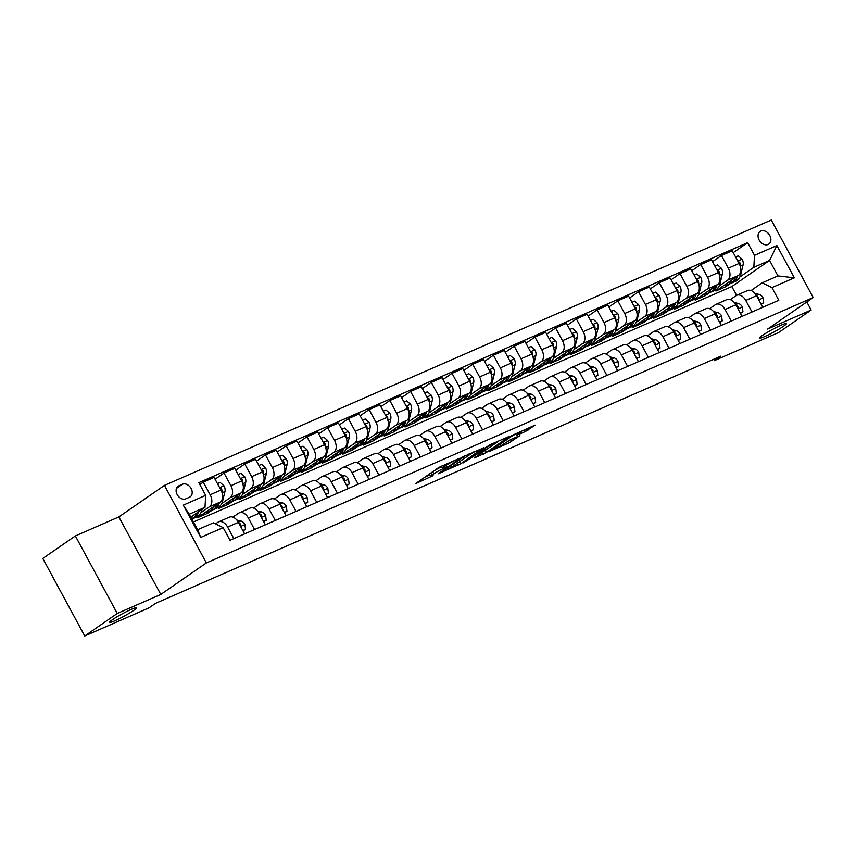 <?xml version="1.0" encoding="UTF-8"?>
<svg xmlns="http://www.w3.org/2000/svg" width="856" height="856" viewBox="0 0 856 856"><rect width="100%" height="100%" fill="white"/><g stroke="black" fill="none" stroke-linecap="round" stroke-linejoin="round"><path stroke-width="1.28" d="M459.33 458.377L438.893 467.419L415.449 483.726L433.083 475.679A7.522 0.717 151.6 0 1 430.557 476.428A7.522 0.717 151.6 0 1 431.959 475.123L433.885 473.796A7.522 0.717 151.6 0 1 443.173 468.692L447.453 466.595L444.97 467.462A7.522 0.717 151.6 0 1 442.445 468.2A7.522 0.717 151.6 0 1 443.847 466.905L445.762 465.578A7.522 0.717 151.6 0 1 455.06 460.475L459.33 458.377M762.311 335.52A15.312 1.466 151.6 0 0 759.454 338.174A15.312 1.466 151.6 0 0 768.848 334.653A15.312 1.466 151.6 0 0 783.54 326.243A15.312 1.466 151.6 0 0 786.397 323.6A15.312 1.466 151.6 0 0 777.002 327.12A15.312 1.466 151.6 0 0 762.311 335.52M112.35 619.765A15.312 1.466 151.6 0 0 109.493 622.408A15.312 1.466 151.6 0 0 118.888 618.888A15.312 1.466 151.6 0 0 133.568 610.488A15.312 1.466 151.6 0 0 136.436 607.835A15.312 1.466 151.6 0 0 127.041 611.355A15.312 1.466 151.6 0 0 112.35 619.765M760.845 231.056A7.661 5.746 55.3 0 0 760.117 231.462A7.661 5.746 55.3 0 0 759.443 240.557A7.661 5.746 55.3 0 0 768.1 244.463A7.661 5.746 55.3 0 0 768.827 244.056A7.661 5.746 55.3 0 0 769.501 234.961A7.661 5.746 55.3 0 0 760.845 231.056M525.306 431.595L535.107 425.122L512.209 435.351L488.776 451.668L508.764 443.034L519.902 435.64L510.893 439.47L504.12 443.74A6.281 0.599 151.6 0 1 498.096 447.185A6.281 0.599 151.6 0 1 494.244 448.63A6.281 0.599 151.6 0 1 495.421 447.549L510.561 437.074A6.281 0.599 151.6 0 1 516.585 433.628A6.281 0.599 151.6 0 1 520.437 432.184A6.281 0.599 151.6 0 1 519.26 433.264L516.307 435.415L525.306 431.595L524.311 429.733M767.639 329.057L811.167 310.022L778.628 332.535L714.375 360.633L720.88 356.128L155.482 603.384L148.976 607.888L84.723 635.987L117.261 613.474L160.789 594.449L206.35 562.938L813.2 297.546L767.639 329.057M484.047 447.667L461.587 457.489L438.154 473.807L461.052 463.578L483.908 447.41M489.803 444.831L509.802 436.196L486.358 452.503L474.449 457.928L484.656 450.663L478.408 453.284L463.214 462.882L489.803 444.831M185.838 498.834L189.486 497.24A7.415 5.564 55.3 0 0 190.193 496.844A7.415 5.564 55.3 0 0 190.845 488.038A7.415 5.564 55.3 0 0 182.456 484.25L178.808 485.844A7.415 5.564 55.3 0 0 178.101 486.24A7.415 5.564 55.3 0 0 177.449 495.057A7.415 5.564 55.3 0 0 185.838 498.834M206.35 562.938L164.427 485.406L771.277 220.013L813.2 297.546M223.127 527.617L200.743 537.408L183.291 505.136L205.675 495.346L205.001 507.33L189.251 514.21L197.64 529.725L213.39 522.834L223.127 527.617L229.975 540.286L778.8 300.285L771.952 287.605L762.204 282.822L777.965 275.932L769.576 260.427L753.826 267.318L739.819 277.002M733.228 252.627L747.641 242.655L198.817 482.666L205.675 495.346M747.641 242.655L754.5 255.334L776.884 245.544L794.336 277.815L771.952 287.605M160.789 594.449L118.866 516.917L75.339 535.942L117.261 613.474M75.339 535.942L42.8 558.454L84.723 635.987M811.167 310.022L806.812 301.965M118.866 516.917L164.427 485.406M713.647 359.285L714.375 360.633M205.001 507.33L190.824 517.131M736.588 295.341L731.827 286.535L193.445 521.978M731.827 286.535L769.576 260.427L776.884 245.544M730.189 283.668L725.835 286.674L725.235 285.551M712.502 261.69L721.447 255.505L732.233 250.787L739.081 263.466A9.576 6.26 66.4 0 1 738.407 275.45L715.894 291.029L725.835 286.674M721.447 255.505L728.306 268.185A9.576 6.26 66.4 0 1 727.632 280.158L719.093 286.075M709.463 292.731L705.109 295.737L704.509 294.625M691.776 270.764L700.722 264.568L711.507 259.85L718.355 272.529A9.576 6.26 66.4 0 1 717.681 284.513L695.168 300.092L705.109 295.737M700.722 264.568L707.58 277.248A9.576 6.26 66.4 0 1 706.906 289.232L698.368 295.138M688.738 301.794L684.383 304.8L683.784 303.687M671.051 279.826L679.996 273.631L690.781 268.912L697.629 281.592A9.576 6.26 66.4 0 1 696.955 293.576L674.442 309.155L684.383 304.8M679.996 273.631L686.854 286.311A9.576 6.26 66.4 0 1 686.18 298.295L677.642 304.201M668.012 310.856L663.657 313.863L663.058 312.75M650.325 288.889L659.27 282.694L670.055 277.975L676.903 290.655A9.576 6.26 66.4 0 1 676.229 302.639L653.717 318.218L663.657 313.863M659.27 282.694L666.129 295.374A9.576 6.26 66.4 0 1 665.454 307.358L656.916 313.264M647.286 319.919L642.931 322.926L642.332 321.813M629.599 297.952L638.544 291.757L649.33 287.049L656.178 299.718A9.576 6.26 66.4 0 1 655.503 311.702L632.991 327.281L642.931 322.926M638.544 291.757L645.403 304.436A9.576 6.26 66.4 0 1 644.728 316.42L636.19 322.327M626.56 328.982L622.205 331.989L621.606 330.876M608.873 307.015L617.818 300.82L628.604 296.112L635.452 308.781A9.576 6.26 66.4 0 1 634.778 320.765L612.265 336.344L622.205 331.989M617.818 300.82L624.677 313.499A9.576 6.26 66.4 0 1 624.003 325.483L615.464 331.39M605.834 338.056L601.479 341.052L600.88 339.939M588.147 316.078L597.092 309.883L607.878 305.175L614.726 317.854A9.576 6.26 66.4 0 1 614.052 329.828L591.539 345.407L601.479 341.052M597.092 309.883L603.951 322.562A9.576 6.26 66.4 0 1 603.277 334.546L594.738 340.453M585.108 347.119L580.753 350.125L580.154 349.002M567.421 325.141L576.366 318.946L587.152 314.238L594 326.917A9.576 6.26 66.4 0 1 593.326 338.901L570.813 354.47L580.753 350.125M576.366 318.946L583.225 331.625A9.576 6.26 66.4 0 1 582.551 343.609L574.012 349.515M564.382 356.182L560.027 359.188L559.428 358.065M546.695 334.204L555.64 328.009L566.426 323.3L573.274 335.98A9.576 6.26 66.4 0 1 572.6 347.964L550.087 363.533L560.027 359.188M555.64 328.009L562.499 340.688A9.576 6.26 66.4 0 1 561.825 352.672L553.286 358.578M543.656 365.245L539.301 368.251L538.702 367.128M525.969 343.267L534.914 337.071L545.7 332.363L552.548 345.043A9.576 6.26 66.4 0 1 551.874 357.027L529.361 372.595L539.301 368.251M534.914 337.071L541.773 349.751A9.576 6.26 66.4 0 1 541.099 361.735L532.56 367.641M522.93 374.307L518.576 377.314L517.976 376.191M505.243 352.33L514.189 346.145L524.974 341.426L531.822 354.106A9.576 6.26 66.4 0 1 531.148 366.09L508.635 381.658L518.576 377.314M514.189 346.145L521.047 358.814A9.576 6.26 66.4 0 1 520.373 370.798L511.835 376.704M502.205 383.37L497.85 386.377L497.25 385.254M484.517 361.393L493.463 355.208L504.248 350.489L511.096 363.169A9.576 6.26 66.4 0 1 510.422 375.153L487.909 390.721L497.85 386.377M493.463 355.208L500.321 367.877A9.576 6.26 66.4 0 1 499.647 379.861L491.109 385.767M481.479 392.433L477.124 395.44L476.525 394.316M463.792 370.455L472.737 364.271L483.522 359.552L490.37 372.232A9.576 6.26 66.4 0 1 489.696 384.216L467.183 399.795L477.124 395.44M472.737 364.271L479.595 376.95A9.576 6.26 66.4 0 1 478.921 388.924L470.383 394.841M460.753 401.496L456.398 404.503L455.799 403.39M443.066 379.518L452.011 373.334L462.796 368.615L469.644 381.295A9.576 6.26 66.4 0 1 468.97 393.279L446.458 408.858L456.398 404.503M452.011 373.334L458.87 386.013A9.576 6.26 66.4 0 1 458.195 397.987L449.657 403.904M440.027 410.559L435.672 413.566L435.073 412.453M422.34 388.592L431.285 382.397L442.07 377.678L448.919 390.357A9.576 6.26 66.4 0 1 448.244 402.341L425.732 417.921L435.672 413.566M431.285 382.397L438.144 395.076A9.576 6.26 66.4 0 1 437.47 407.06L428.931 412.966M419.301 419.622L414.946 422.629L414.347 421.516M401.614 397.655L410.559 391.46L421.345 386.741L428.193 399.42A9.576 6.26 66.4 0 1 427.519 411.404L405.006 426.984L414.946 422.629M410.559 391.46L417.418 404.139A9.576 6.26 66.4 0 1 416.744 416.123L408.205 422.029M398.575 428.685L394.22 431.692L393.621 430.579M380.888 406.718L389.833 400.522L400.619 395.814L407.467 408.483A9.576 6.26 66.4 0 1 406.793 420.467L384.28 436.046L394.22 431.692M389.833 400.522L396.692 413.202A9.576 6.26 66.4 0 1 396.018 425.186L387.479 431.092M377.849 437.748L373.494 440.754L372.895 439.642M360.162 415.781L369.107 409.585L379.893 404.877L386.741 417.546A9.576 6.26 66.4 0 1 386.067 429.53L363.554 445.109L373.494 440.754M369.107 409.585L375.966 422.265A9.576 6.26 66.4 0 1 375.292 434.249L366.753 440.155M357.123 446.821L352.768 449.817L352.169 448.705M339.436 424.844L348.381 418.648L359.167 413.94L366.015 426.62A9.576 6.26 66.4 0 1 365.341 438.593L342.828 454.172L352.768 449.817M348.381 418.648L355.24 431.328A9.576 6.26 66.4 0 1 354.566 443.312L346.027 449.218M336.397 455.884L332.042 458.891L331.443 457.767M318.71 433.906L327.655 427.711L338.441 423.003L345.289 435.683A9.576 6.26 66.4 0 1 344.615 447.667L322.102 463.235L332.042 458.891M327.655 427.711L334.514 440.391A9.576 6.26 66.4 0 1 333.84 452.375L325.301 458.281M315.671 464.947L311.317 467.954L310.717 466.83M297.984 442.969L306.93 436.774L317.715 432.066L324.563 444.745A9.576 6.26 66.4 0 1 323.889 456.73L301.376 472.298L311.317 467.954M306.93 436.774L313.788 449.454A9.576 6.26 66.4 0 1 313.114 461.438L304.575 467.344M294.945 474.01L290.591 477.017L289.991 475.893M277.258 452.032L286.204 445.837L296.989 441.129L303.837 453.808A9.576 6.26 66.4 0 1 303.163 465.792L280.65 481.361L290.591 477.017M286.204 445.837L293.062 458.516A9.576 6.26 66.4 0 1 292.388 470.5L283.85 476.407M274.22 483.073L269.865 486.08L269.266 484.956M256.533 461.095L265.478 454.911L276.263 450.192L283.111 462.871A9.576 6.26 66.4 0 1 282.437 474.855L259.924 490.424L269.865 486.08M265.478 454.911L272.336 467.579A9.576 6.26 66.4 0 1 271.662 479.563L263.124 485.47M253.494 492.136L249.139 495.143L248.54 494.019M235.807 470.158L244.752 463.973L255.537 459.255L262.385 471.934A9.576 6.26 66.4 0 1 261.711 483.918L239.199 499.487L249.139 495.143M244.752 463.973L251.611 476.642A9.576 6.26 66.4 0 1 250.936 488.626L242.398 494.533M232.768 501.199L228.413 504.205L227.814 503.082M215.081 479.221L224.026 473.036L234.811 468.318L241.66 480.997A9.576 6.26 66.4 0 1 240.985 492.981L218.473 508.56L228.413 504.205M224.026 473.036L230.885 485.705A9.576 6.26 66.4 0 1 230.211 497.689L221.672 503.606M212.042 510.262L207.687 513.268L207.088 512.145M199.823 484.507L203.3 482.099L214.086 477.38L220.934 490.06A9.576 6.26 66.4 0 1 220.26 502.044L197.747 517.623L207.687 513.268M203.3 482.099L210.159 494.779A9.576 6.26 66.4 0 1 209.485 506.752L200.946 512.669M215.53 523.883L217.863 522.267A9.576 6.26 66.4 0 1 218.569 521.871A9.576 6.26 66.4 0 1 227.61 527.039L233.849 538.595M232.896 517.142L238.589 513.204A9.576 6.26 66.4 0 1 239.295 512.808A9.576 6.26 66.4 0 1 248.336 517.976L254.574 529.532M253.622 508.079L259.315 504.141A9.576 6.26 66.4 0 1 260.021 503.745A9.576 6.26 66.4 0 1 269.062 508.913L275.3 520.469M274.348 499.016L280.04 495.068A9.576 6.26 66.4 0 1 280.747 494.682A9.576 6.26 66.4 0 1 289.788 499.851L296.026 511.406M295.074 489.953L300.766 486.005A9.576 6.26 66.4 0 1 301.473 485.62A9.576 6.26 66.4 0 1 310.514 490.788L316.752 502.344M315.8 480.879L321.492 476.942A9.576 6.26 66.4 0 1 322.198 476.557A9.576 6.26 66.4 0 1 331.24 481.725L337.478 493.281M336.526 471.817L342.218 467.879A9.576 6.26 66.4 0 1 342.924 467.494A9.576 6.26 66.4 0 1 351.966 472.662L358.204 484.218M357.252 462.754L362.944 458.816A9.576 6.26 66.4 0 1 363.65 458.431A9.576 6.26 66.4 0 1 372.692 463.599L378.93 475.155M377.978 453.691L383.67 449.753A9.576 6.26 66.4 0 1 384.376 449.368A9.576 6.26 66.4 0 1 393.418 454.536L399.656 466.092M398.703 444.628L404.396 440.69A9.576 6.26 66.4 0 1 405.102 440.305A9.576 6.26 66.4 0 1 414.144 445.473L420.382 457.018M419.429 435.565L425.122 431.627A9.576 6.26 66.4 0 1 425.828 431.242A9.576 6.26 66.4 0 1 434.869 436.41L441.108 447.956M440.155 426.502L445.848 422.564A9.576 6.26 66.4 0 1 446.554 422.169A9.576 6.26 66.4 0 1 455.595 427.347L461.833 438.893M460.881 417.439L466.574 413.502A9.576 6.26 66.4 0 1 467.28 413.106A9.576 6.26 66.4 0 1 476.321 418.274L482.559 429.83M481.607 408.376L487.299 404.439A9.576 6.26 66.4 0 1 488.006 404.043A9.576 6.26 66.4 0 1 497.047 409.211L503.285 420.767M502.333 399.313L508.025 395.376A9.576 6.26 66.4 0 1 508.732 394.98A9.576 6.26 66.4 0 1 517.773 400.148L524.011 411.704M523.059 390.25L528.751 386.302A9.576 6.26 66.4 0 1 529.457 385.917A9.576 6.26 66.4 0 1 538.499 391.085L544.737 402.641M543.785 381.188L549.477 377.239A9.576 6.26 66.4 0 1 550.183 376.854A9.576 6.26 66.4 0 1 559.225 382.022L565.463 393.578M564.511 372.114L570.214 368.176A9.576 6.26 66.4 0 1 570.909 367.791A9.576 6.26 66.4 0 1 579.951 372.959L586.189 384.515M585.237 363.051L590.94 359.113A9.576 6.26 66.4 0 1 591.635 358.728A9.576 6.26 66.4 0 1 600.677 363.896L606.915 375.452M605.962 353.988L611.666 350.05A9.576 6.26 66.4 0 1 612.361 349.665A9.576 6.26 66.4 0 1 621.403 354.833L627.641 366.389M626.688 344.925L632.391 340.988A9.576 6.26 66.4 0 1 633.087 340.602A9.576 6.26 66.4 0 1 642.128 345.77L648.367 357.327M647.414 335.862L653.117 331.925A9.576 6.26 66.4 0 1 653.813 331.54A9.576 6.26 66.4 0 1 662.854 336.708L669.092 348.253M668.14 326.799L673.843 322.862A9.576 6.26 66.4 0 1 674.539 322.477A9.576 6.26 66.4 0 1 683.58 327.645L689.818 339.19M688.866 317.736L694.569 313.799A9.576 6.26 66.4 0 1 695.265 313.403A9.576 6.26 66.4 0 1 704.306 318.582L710.544 330.127M709.592 308.674L715.295 304.736A9.576 6.26 66.4 0 1 715.99 304.34A9.576 6.26 66.4 0 1 725.032 309.508L731.27 321.064M730.318 299.611L736.021 295.673A9.576 6.26 66.4 0 1 736.716 295.277A9.576 6.26 66.4 0 1 745.758 300.445L751.996 312.001M751.044 290.548L762.204 282.822M218.569 521.871L229.344 517.163A9.576 6.26 66.4 0 1 238.385 522.331L244.634 533.887M239.295 512.808L250.07 508.1A9.576 6.26 66.4 0 1 259.111 513.268L265.36 524.824M260.021 503.745L270.796 499.037A9.576 6.26 66.4 0 1 279.837 504.205L286.086 515.761M280.747 494.682L291.522 489.974A9.576 6.26 66.4 0 1 300.563 495.143L306.812 506.688M301.473 485.62L312.247 480.911A9.576 6.26 66.4 0 1 321.289 486.08L327.538 497.625M322.198 476.557L332.973 471.838A9.576 6.26 66.4 0 1 342.015 477.017L348.264 488.562M342.924 467.494L353.699 462.775A9.576 6.26 66.4 0 1 362.741 467.943L368.99 479.499M363.65 458.431L374.425 453.712A9.576 6.26 66.4 0 1 383.467 458.88L389.715 470.436M384.376 449.368L395.151 444.649A9.576 6.26 66.4 0 1 404.192 449.817L410.441 461.373M405.102 440.305L415.877 435.586A9.576 6.26 66.4 0 1 424.918 440.754L431.167 452.31M425.828 431.242L436.603 426.523A9.576 6.26 66.4 0 1 445.644 431.692L451.893 443.248M446.554 422.169L457.329 417.461A9.576 6.26 66.4 0 1 466.37 422.629L472.619 434.185M467.28 413.106L478.055 408.398A9.576 6.26 66.4 0 1 487.096 413.566L493.345 425.122M488.006 404.043L498.781 399.335A9.576 6.26 66.4 0 1 507.822 404.503L514.071 416.059M508.732 394.98L519.506 390.272A9.576 6.26 66.4 0 1 528.548 395.44L534.797 406.996M529.457 385.917L540.232 381.209A9.576 6.26 66.4 0 1 549.274 386.377L555.523 397.922M550.183 376.854L560.958 372.146A9.576 6.26 66.4 0 1 570 377.314L576.249 388.859M570.909 367.791L581.684 363.072A9.576 6.26 66.4 0 1 590.726 368.251L596.974 379.797M591.635 358.728L602.41 354.01A9.576 6.26 66.4 0 1 611.452 359.178L617.7 370.734M612.361 349.665L623.136 344.947A9.576 6.26 66.4 0 1 632.177 350.115L638.426 361.671M633.087 340.602L643.862 335.884A9.576 6.26 66.4 0 1 652.903 341.052L659.152 352.608M653.813 331.54L664.588 326.821A9.576 6.26 66.4 0 1 673.629 331.989L679.878 343.545M674.539 322.477L685.314 317.758A9.576 6.26 66.4 0 1 694.355 322.926L700.604 334.482M695.265 313.403L706.04 308.695A9.576 6.26 66.4 0 1 715.081 313.863L721.33 325.419M715.99 304.34L726.765 299.632A9.576 6.26 66.4 0 1 735.807 304.8L742.056 316.356M736.716 295.277L747.491 290.569A9.576 6.26 66.4 0 1 756.533 295.737L762.782 307.293M753.826 267.318L754.5 255.334M189.251 514.21L183.291 505.136M197.64 529.725L200.743 537.408M794.336 277.815L777.965 275.932M441.3 466.049A7.522 0.717 151.6 0 0 441.311 466.113L442.445 468.2M441.664 466.766A7.522 0.717 151.6 0 0 432.751 471.71L433.885 473.796M430.557 476.428L429.423 474.331A7.522 0.717 151.6 0 1 430.836 473.026L432.751 471.71M424.801 477.167L429.776 474.984M459.223 461.919L474.01 451.733M464.498 456.344L442.274 471.431L444.885 470.511A7.522 0.717 151.6 0 0 454.183 465.407L467.975 455.863A7.522 0.717 151.6 0 0 469.388 454.568A7.522 0.717 151.6 0 0 466.862 455.317L464.305 455.981M499.315 440.669L485.224 450.417L486.358 452.503M484.443 450.909L485.224 450.417M493.891 444.382A6.281 0.599 151.6 0 0 495.068 443.29A6.281 0.599 151.6 0 0 491.216 444.735A6.281 0.599 151.6 0 0 485.181 448.191L480.205 452.054L488.562 448.073L493.891 444.382M192.942 515.665A18.308 11.984 66.4 0 1 191.423 518.222M202.08 509.352L201.952 509.876A18.308 11.984 66.4 0 1 196.58 517.024L193.424 518.404A18.308 11.984 -113.6 0 0 198.678 511.695M196.495 513.204A18.308 11.984 66.4 0 1 191.872 519.068M192.397 518.768A18.308 11.984 -113.6 0 0 193.424 518.404M213.668 506.602A18.308 11.984 66.4 0 1 209.014 511.588A18.308 11.984 66.4 0 1 205.494 512.252M217.445 483.608L220.131 482.431L224.058 485.898A6.345 4.152 66.4 0 1 224.957 491.515L222.678 500.814A18.308 11.984 66.4 0 1 217.306 507.961L214.15 509.341A18.308 11.984 -113.6 0 0 219.404 502.633M217.221 504.141A18.308 11.984 66.4 0 1 212.16 510.208L209.014 511.588M213.123 509.705A18.308 11.984 -113.6 0 0 214.15 509.341M221.918 492.307A6.345 4.152 -113.6 0 0 221.597 488.958L219.939 488.113M234.394 497.539A18.308 11.984 66.4 0 1 229.74 502.526A18.308 11.984 66.4 0 1 226.219 503.189M238.171 474.545L240.857 473.368L244.784 476.835A6.345 4.152 66.4 0 1 245.683 482.452L243.404 491.751A18.308 11.984 66.4 0 1 238.032 498.898L234.876 500.279A18.308 11.984 -113.6 0 0 240.129 493.57M237.947 495.078A18.308 11.984 66.4 0 1 232.886 501.145L229.74 502.526M233.849 500.642A18.308 11.984 -113.6 0 0 234.876 500.279M242.644 483.244A6.345 4.152 -113.6 0 0 242.323 479.895L240.664 479.05M255.12 488.476A18.308 11.984 66.4 0 1 250.466 493.463A18.308 11.984 66.4 0 1 246.945 494.126M258.897 465.482L261.583 464.305L265.51 467.772A6.345 4.152 66.4 0 1 266.409 473.389L264.13 482.688A18.308 11.984 66.4 0 1 258.758 489.835L255.602 491.216A18.308 11.984 -113.6 0 0 260.855 484.507M258.673 486.015A18.308 11.984 66.4 0 1 253.611 492.082L250.466 493.463M254.574 491.579A18.308 11.984 -113.6 0 0 255.602 491.216M263.37 474.181A6.345 4.152 -113.6 0 0 263.049 470.832L261.39 469.987M242.826 530.549L245.512 529.372L244.902 524.461A6.345 4.152 -113.6 0 0 240.9 520.994L236.845 520.052M243.018 530.902L245.512 529.372M240.376 526.023L240.75 524.375A6.345 4.152 -113.6 0 0 238.556 522.652M263.552 521.486L266.237 520.309L265.627 515.398A6.345 4.152 -113.6 0 0 261.626 511.931L257.57 510.989M263.744 521.828L266.237 520.309M261.101 516.96L261.476 515.312A6.345 4.152 -113.6 0 0 259.282 513.589M284.278 512.423L286.963 511.246L286.353 506.335A6.345 4.152 -113.6 0 0 282.352 502.868L278.296 501.926M284.47 512.765L286.963 511.246M281.827 507.897L282.202 506.249A6.345 4.152 -113.6 0 0 280.008 504.526M275.846 479.414A18.308 11.984 66.4 0 1 271.192 484.4A18.308 11.984 66.4 0 1 267.671 485.063M279.623 456.419L282.309 455.242L286.236 458.709A6.345 4.152 66.4 0 1 287.135 464.327L284.855 473.625A18.308 11.984 66.4 0 1 279.484 480.772L276.328 482.142A18.308 11.984 -113.6 0 0 281.581 475.444M279.398 476.953A18.308 11.984 66.4 0 1 274.337 483.019L271.192 484.4M275.3 482.517A18.308 11.984 -113.6 0 0 276.328 482.142M284.096 465.118A6.345 4.152 -113.6 0 0 283.775 461.769L282.116 460.924M305.004 503.36L307.689 502.183L307.079 497.261A6.345 4.152 -113.6 0 0 303.078 493.805L299.022 492.863M305.196 503.703L307.689 502.183M302.553 498.834L302.928 497.186A6.345 4.152 -113.6 0 0 300.734 495.464M296.572 470.351A18.308 11.984 66.4 0 1 291.917 475.326A18.308 11.984 66.4 0 1 288.397 476M300.349 447.356L303.035 446.179L306.962 449.646A6.345 4.152 66.4 0 1 307.86 455.264L305.581 464.562A18.308 11.984 66.4 0 1 300.21 471.71L297.053 473.079A18.308 11.984 -113.6 0 0 302.307 466.381M300.124 467.89A18.308 11.984 66.4 0 1 295.063 473.957L291.917 475.326M296.026 473.454A18.308 11.984 -113.6 0 0 297.053 473.079M304.822 456.055A6.345 4.152 -113.6 0 0 304.501 452.706L302.842 451.861M317.298 461.288A18.308 11.984 66.4 0 1 312.643 466.263A18.308 11.984 66.4 0 1 309.123 466.937M321.075 438.293L323.761 437.116L327.688 440.583A6.345 4.152 66.4 0 1 328.586 446.201L326.307 455.488A18.308 11.984 66.4 0 1 320.936 462.647L317.779 464.016A18.308 11.984 -113.6 0 0 323.033 457.318M320.85 458.827A18.308 11.984 66.4 0 1 315.789 464.894L312.643 466.263M316.752 464.38A18.308 11.984 -113.6 0 0 317.779 464.016M325.548 446.993A6.345 4.152 -113.6 0 0 325.226 443.643L323.568 442.787M338.024 452.225A18.308 11.984 66.4 0 1 333.369 457.2A18.308 11.984 66.4 0 1 329.849 457.874M341.801 429.231L344.487 428.054L348.413 431.52A6.345 4.152 66.4 0 1 349.312 437.138L347.033 446.425A18.308 11.984 66.4 0 1 341.662 453.573L338.505 454.953A18.308 11.984 -113.6 0 0 343.759 448.255M341.576 449.764A18.308 11.984 66.4 0 1 336.515 455.831L333.369 457.2M337.478 455.317A18.308 11.984 -113.6 0 0 338.505 454.953M346.273 437.93A6.345 4.152 -113.6 0 0 345.952 434.581L344.294 433.725M358.75 443.162A18.308 11.984 66.4 0 1 354.095 448.137A18.308 11.984 66.4 0 1 350.575 448.812M362.527 420.168L365.212 418.991L369.139 422.457A6.345 4.152 66.4 0 1 370.038 428.064L367.759 437.363A18.308 11.984 66.4 0 1 362.388 444.51L359.231 445.89A18.308 11.984 -113.6 0 0 364.485 439.192M362.302 440.701A18.308 11.984 66.4 0 1 357.241 446.757L354.095 448.137M358.204 446.254A18.308 11.984 -113.6 0 0 359.231 445.89M366.999 428.867A6.345 4.152 -113.6 0 0 366.678 425.518L365.02 424.662M379.476 434.099A18.308 11.984 66.4 0 1 374.821 439.075A18.308 11.984 66.4 0 1 371.301 439.749M383.253 411.105L385.938 409.928L389.865 413.395A6.345 4.152 66.4 0 1 390.764 419.001L388.485 428.3A18.308 11.984 66.4 0 1 383.114 435.447L379.957 436.828A18.308 11.984 -113.6 0 0 385.211 430.119M383.028 431.638A18.308 11.984 66.4 0 1 377.967 437.694L374.821 439.075M378.93 437.191A18.308 11.984 -113.6 0 0 379.957 436.828M387.725 419.804A6.345 4.152 -113.6 0 0 387.404 416.455L385.746 415.599M325.729 494.297L328.415 493.12L327.805 488.198A6.345 4.152 -113.6 0 0 323.803 484.742L319.748 483.8M325.922 494.64L328.415 493.12M323.279 489.771L323.654 488.123A6.345 4.152 -113.6 0 0 321.46 486.401M346.455 485.234L349.141 484.057L348.531 479.135A6.345 4.152 -113.6 0 0 344.529 475.679L340.474 474.738M346.648 485.577L349.141 484.057M344.005 480.708L344.38 479.06A6.345 4.152 -113.6 0 0 342.186 477.338M367.181 476.161L369.867 474.994L369.257 470.072A6.345 4.152 -113.6 0 0 365.255 466.616L361.2 465.675M367.374 476.514L369.867 474.994M364.731 471.645L365.105 469.987A6.345 4.152 -113.6 0 0 362.912 468.275M387.907 467.098L390.593 465.932L389.983 461.01A6.345 4.152 -113.6 0 0 385.981 457.553L381.926 456.612M388.1 467.451L390.593 465.932M385.457 462.572L385.831 460.924A6.345 4.152 -113.6 0 0 383.638 459.212M408.633 458.035L411.319 456.858L410.709 451.947A6.345 4.152 -113.6 0 0 406.707 448.49L402.652 447.549M408.826 458.388L411.319 456.858M406.183 453.509L406.557 451.861A6.345 4.152 -113.6 0 0 404.364 450.149M400.201 425.036A18.308 11.984 66.4 0 1 395.547 430.012A18.308 11.984 66.4 0 1 392.027 430.686M403.979 402.042L406.664 400.865L410.591 404.332A6.345 4.152 66.4 0 1 411.49 409.938L409.211 419.237A18.308 11.984 66.4 0 1 403.839 426.384L400.683 427.765A18.308 11.984 -113.6 0 0 405.937 421.056M403.754 422.575A18.308 11.984 66.4 0 1 398.693 428.631L395.547 430.012M399.656 428.128A18.308 11.984 -113.6 0 0 400.683 427.765M408.451 410.741A6.345 4.152 -113.6 0 0 408.13 407.392L406.472 406.536M429.359 448.972L432.045 447.795L431.435 442.884A6.345 4.152 -113.6 0 0 427.433 439.417L423.378 438.486M429.552 449.325L432.045 447.795M426.909 444.446L427.283 442.798A6.345 4.152 -113.6 0 0 425.09 441.075M420.927 415.973A18.308 11.984 66.4 0 1 416.273 420.949A18.308 11.984 66.4 0 1 412.752 421.623M424.704 392.968L427.39 391.802L431.317 395.269A6.345 4.152 66.4 0 1 432.216 400.875L429.937 410.174A18.308 11.984 66.4 0 1 424.565 417.321L421.409 418.702A18.308 11.984 -113.6 0 0 426.663 411.993M424.48 413.502A18.308 11.984 66.4 0 1 419.419 419.568L416.273 420.949M420.382 419.065A18.308 11.984 -113.6 0 0 421.409 418.702M429.177 401.667A6.345 4.152 -113.6 0 0 428.856 398.329L427.198 397.473M450.085 439.909L452.771 438.732L452.161 433.821A6.345 4.152 -113.6 0 0 448.159 430.354L444.104 429.423M450.277 440.262L452.771 438.732M447.635 435.383L448.009 433.735A6.345 4.152 -113.6 0 0 445.815 432.013M441.653 406.9A18.308 11.984 66.4 0 1 436.999 411.886A18.308 11.984 66.4 0 1 433.478 412.56M445.43 383.905L448.116 382.728L452.043 386.195A6.345 4.152 66.4 0 1 452.942 391.813L450.663 401.111A18.308 11.984 66.4 0 1 445.291 408.259L442.135 409.639A18.308 11.984 -113.6 0 0 447.388 402.93M445.206 404.439A18.308 11.984 66.4 0 1 440.145 410.505L436.999 411.886M441.108 410.003A18.308 11.984 -113.6 0 0 442.135 409.639M449.903 392.604A6.345 4.152 -113.6 0 0 449.582 389.255L447.923 388.41M470.811 430.846L473.496 429.669L472.887 424.758A6.345 4.152 -113.6 0 0 468.885 421.291L464.829 420.36M471.003 431.199L473.496 429.669M468.36 426.32L468.735 424.672A6.345 4.152 -113.6 0 0 466.541 422.95M462.379 397.837A18.308 11.984 66.4 0 1 457.725 402.823A18.308 11.984 66.4 0 1 454.204 403.486M466.156 374.842L468.842 373.665L472.769 377.132A6.345 4.152 66.4 0 1 473.668 382.75L471.389 392.048A18.308 11.984 66.4 0 1 466.017 399.196L462.861 400.576A18.308 11.984 -113.6 0 0 468.125 393.867M465.932 395.376A18.308 11.984 66.4 0 1 460.87 401.443L457.725 402.823M461.833 400.94A18.308 11.984 -113.6 0 0 462.861 400.576M470.629 383.541A6.345 4.152 -113.6 0 0 470.308 380.192L468.649 379.347M491.537 421.783L494.222 420.606L493.612 415.695A6.345 4.152 -113.6 0 0 489.611 412.228L485.555 411.287M491.729 422.136L494.222 420.606M489.086 417.257L489.461 415.609A6.345 4.152 -113.6 0 0 487.267 413.887M483.105 388.774A18.308 11.984 66.4 0 1 478.45 393.76A18.308 11.984 66.4 0 1 474.93 394.423M486.882 365.78L489.568 364.603L493.495 368.069A6.345 4.152 66.4 0 1 494.394 373.687L492.114 382.985A18.308 11.984 66.4 0 1 486.743 390.133L483.587 391.513A18.308 11.984 -113.6 0 0 488.851 384.804M486.657 386.313A18.308 11.984 66.4 0 1 481.596 392.38L478.45 393.76M482.559 391.877A18.308 11.984 -113.6 0 0 483.587 391.513M491.355 374.479A6.345 4.152 -113.6 0 0 491.034 371.13L489.375 370.284M512.263 412.72L514.948 411.543L514.338 406.632A6.345 4.152 -113.6 0 0 510.337 403.165L506.281 402.224M512.455 413.063L514.948 411.543M509.812 408.194L510.187 406.547A6.345 4.152 -113.6 0 0 507.993 404.824M503.831 379.711A18.308 11.984 66.4 0 1 499.176 384.697A18.308 11.984 66.4 0 1 495.656 385.361M507.608 356.717L510.294 355.54L514.221 359.006A6.345 4.152 66.4 0 1 515.119 364.624L512.84 373.922A18.308 11.984 66.4 0 1 507.469 381.07L504.312 382.45A18.308 11.984 -113.6 0 0 509.577 375.741M507.383 377.25A18.308 11.984 66.4 0 1 502.322 383.317L499.176 384.697M503.285 382.814A18.308 11.984 -113.6 0 0 504.312 382.45M512.081 365.416A6.345 4.152 -113.6 0 0 511.76 362.067L510.101 361.221M532.988 403.658L535.674 402.481L535.064 397.569A6.345 4.152 -113.6 0 0 531.062 394.102L527.007 393.161M533.181 404L535.674 402.481M530.538 399.131L530.913 397.484A6.345 4.152 -113.6 0 0 528.719 395.761M524.557 370.648A18.308 11.984 66.4 0 1 519.902 375.634A18.308 11.984 66.4 0 1 516.382 376.298M528.334 347.654L531.02 346.477L534.947 349.944A6.345 4.152 66.4 0 1 535.845 355.561L533.566 364.859A18.308 11.984 66.4 0 1 528.195 372.007L525.038 373.377A18.308 11.984 -113.6 0 0 530.303 366.678M528.109 368.187A18.308 11.984 66.4 0 1 523.048 374.254L519.902 375.634M524.011 373.751A18.308 11.984 -113.6 0 0 525.038 373.377M532.807 356.353A6.345 4.152 -113.6 0 0 532.486 353.004L530.827 352.158M545.283 361.585A18.308 11.984 66.4 0 1 540.628 366.561A18.308 11.984 66.4 0 1 537.108 367.235M549.06 338.591L551.745 337.414L555.672 340.881A6.345 4.152 66.4 0 1 556.571 346.498L554.292 355.796A18.308 11.984 66.4 0 1 548.921 362.944L545.764 364.314A18.308 11.984 -113.6 0 0 551.029 357.615M548.835 359.124A18.308 11.984 66.4 0 1 543.774 365.191L540.628 366.561M544.737 364.688A18.308 11.984 -113.6 0 0 545.764 364.314M553.532 347.29A6.345 4.152 -113.6 0 0 553.211 343.941L551.553 343.096M566.009 352.522A18.308 11.984 66.4 0 1 561.354 357.498A18.308 11.984 66.4 0 1 557.834 358.172M569.786 329.528L572.471 328.351L576.398 331.818A6.345 4.152 66.4 0 1 577.297 337.435L575.018 346.723A18.308 11.984 66.4 0 1 569.647 353.881L566.49 355.251A18.308 11.984 -113.6 0 0 571.755 348.553M569.561 350.061A18.308 11.984 66.4 0 1 564.5 356.128L561.354 357.498M565.463 355.615A18.308 11.984 -113.6 0 0 566.49 355.251M574.258 338.227A6.345 4.152 -113.6 0 0 573.937 334.878L572.279 334.022M586.735 343.459A18.308 11.984 66.4 0 1 582.08 348.435A18.308 11.984 66.4 0 1 578.56 349.109M590.512 320.465L593.197 319.288L597.124 322.755A6.345 4.152 66.4 0 1 598.023 328.372L595.744 337.66A18.308 11.984 66.4 0 1 590.373 344.808L587.216 346.188A18.308 11.984 -113.6 0 0 592.48 339.49M590.287 340.998A18.308 11.984 66.4 0 1 585.226 347.065L582.08 348.435M586.189 346.552A18.308 11.984 -113.6 0 0 587.216 346.188M594.984 329.164A6.345 4.152 -113.6 0 0 594.663 325.815L593.005 324.959M607.46 334.396A18.308 11.984 66.4 0 1 602.806 339.372A18.308 11.984 66.4 0 1 599.286 340.046M611.238 311.402L613.923 310.225L617.85 313.692A6.345 4.152 66.4 0 1 618.749 319.309L616.47 328.597A18.308 11.984 66.4 0 1 611.098 335.745L607.942 337.125A18.308 11.984 -113.6 0 0 613.206 330.427M611.013 331.935A18.308 11.984 66.4 0 1 605.952 337.992L602.806 339.372M606.915 337.489A18.308 11.984 -113.6 0 0 607.942 337.125M615.71 320.101A6.345 4.152 -113.6 0 0 615.389 316.752L613.731 315.896M628.186 325.334A18.308 11.984 66.4 0 1 623.532 330.309A18.308 11.984 66.4 0 1 620.012 330.983M631.963 302.339L634.649 301.162L638.576 304.629A6.345 4.152 66.4 0 1 639.475 310.236L637.196 319.534A18.308 11.984 66.4 0 1 631.824 326.682L628.668 328.062A18.308 11.984 -113.6 0 0 633.932 321.353M631.739 322.873A18.308 11.984 66.4 0 1 626.678 328.929L623.532 330.309M627.641 328.426A18.308 11.984 -113.6 0 0 628.668 328.062M636.436 311.038A6.345 4.152 -113.6 0 0 636.115 307.689L634.457 306.833M648.912 316.271A18.308 11.984 66.4 0 1 644.258 321.246A18.308 11.984 66.4 0 1 640.737 321.92M652.689 293.276L655.375 292.099L659.302 295.566A6.345 4.152 66.4 0 1 660.201 301.173L657.922 310.471A18.308 11.984 66.4 0 1 652.55 317.619L649.394 318.999A18.308 11.984 -113.6 0 0 654.658 312.29M652.465 313.81A18.308 11.984 66.4 0 1 647.404 319.866L644.258 321.246M648.367 319.363A18.308 11.984 -113.6 0 0 649.394 318.999M657.162 301.975A6.345 4.152 -113.6 0 0 656.841 298.626L655.182 297.77M669.638 307.208A18.308 11.984 66.4 0 1 664.984 312.183A18.308 11.984 66.4 0 1 661.463 312.857M673.415 284.203L676.101 283.036L680.028 286.503A6.345 4.152 66.4 0 1 680.927 292.11L678.648 301.408A18.308 11.984 66.4 0 1 673.276 308.556L670.12 309.936A18.308 11.984 -113.6 0 0 675.384 303.227M673.191 304.736A18.308 11.984 66.4 0 1 668.129 310.803L664.984 312.183M669.092 310.3A18.308 11.984 -113.6 0 0 670.12 309.936M677.888 292.913A6.345 4.152 -113.6 0 0 677.567 289.563L675.908 288.707M690.364 298.134A18.308 11.984 66.4 0 1 685.71 303.12A18.308 11.984 66.4 0 1 682.189 303.794M694.141 275.14L696.827 273.963L700.754 277.43A6.345 4.152 66.4 0 1 701.653 283.047L699.373 292.345A18.308 11.984 66.4 0 1 694.002 299.493L690.846 300.873A18.308 11.984 -113.6 0 0 696.11 294.164M693.916 295.673A18.308 11.984 66.4 0 1 688.855 301.74L685.71 303.12M689.818 301.237A18.308 11.984 -113.6 0 0 690.846 300.873M698.614 283.839A6.345 4.152 -113.6 0 0 698.293 280.49L696.634 279.645M553.714 394.595L556.4 393.418L555.801 388.496A6.345 4.152 -113.6 0 0 551.788 385.04L547.733 384.098M553.907 394.937L556.4 393.418M551.264 390.069L551.639 388.421A6.345 4.152 -113.6 0 0 549.445 386.698M574.44 385.532L577.126 384.355L576.527 379.433A6.345 4.152 -113.6 0 0 572.514 375.977L568.459 375.035M574.633 385.874L577.126 384.355M571.99 381.006L572.364 379.358A6.345 4.152 -113.6 0 0 570.171 377.635M595.166 376.469L597.852 375.292L597.253 370.37A6.345 4.152 -113.6 0 0 593.24 366.914L589.185 365.972M595.359 376.811L597.852 375.292M592.716 371.943L593.09 370.295A6.345 4.152 -113.6 0 0 590.897 368.572M615.892 367.406L618.578 366.229L617.978 361.307A6.345 4.152 -113.6 0 0 613.966 357.851L609.911 356.909M616.085 367.748L618.578 366.229M613.442 362.88L613.816 361.221A6.345 4.152 -113.6 0 0 611.623 359.509M636.618 358.332L639.304 357.166L638.704 352.244A6.345 4.152 -113.6 0 0 634.692 348.788L630.637 347.846M636.811 358.685L639.304 357.166M634.168 353.806L634.542 352.158A6.345 4.152 -113.6 0 0 632.349 350.446M657.344 349.269L660.03 348.092L659.43 343.181A6.345 4.152 -113.6 0 0 655.418 339.725L651.363 338.783M657.536 349.623L660.03 348.092M654.894 344.743L655.268 343.096A6.345 4.152 -113.6 0 0 653.075 341.384M678.07 340.207L680.755 339.03L680.156 334.118A6.345 4.152 -113.6 0 0 676.144 330.651L672.088 329.721M678.262 340.56L680.755 339.03M675.619 335.68L675.994 334.033A6.345 4.152 -113.6 0 0 673.8 332.31M698.796 331.144L701.481 329.967L700.882 325.055A6.345 4.152 -113.6 0 0 696.87 321.589L692.814 320.658M698.988 331.497L701.481 329.967M696.345 326.618L696.72 324.97A6.345 4.152 -113.6 0 0 694.526 323.247M719.522 322.081L722.207 320.904L721.608 315.992A6.345 4.152 -113.6 0 0 717.596 312.526L713.54 311.595M719.714 322.434L722.207 320.904M717.071 317.555L717.446 315.907A6.345 4.152 -113.6 0 0 715.252 314.184M711.09 289.071A18.308 11.984 66.4 0 1 706.435 294.057A18.308 11.984 66.4 0 1 702.915 294.721M714.867 266.077L717.553 264.9L721.48 268.367A6.345 4.152 66.4 0 1 722.378 273.984L720.099 283.283A18.308 11.984 66.4 0 1 714.728 290.43L711.571 291.81A18.308 11.984 -113.6 0 0 716.836 285.101M714.642 286.61A18.308 11.984 66.4 0 1 709.581 292.677L706.435 294.057M710.544 292.174A18.308 11.984 -113.6 0 0 711.571 291.81M719.34 274.776A6.345 4.152 -113.6 0 0 719.019 271.427L717.36 270.582M740.247 313.018L742.933 311.841L742.334 306.93A6.345 4.152 -113.6 0 0 738.321 303.463L734.266 302.521M740.44 313.371L742.933 311.841M737.797 308.492L738.172 306.844A6.345 4.152 -113.6 0 0 735.978 305.121M731.816 280.008A18.308 11.984 66.4 0 1 727.161 284.995A18.308 11.984 66.4 0 1 723.641 285.658M735.593 257.014L738.279 255.837L742.206 259.304A6.345 4.152 66.4 0 1 743.104 264.921L740.825 274.22A18.308 11.984 66.4 0 1 735.454 281.367L732.297 282.748A18.308 11.984 -113.6 0 0 737.562 276.039M735.368 277.547A18.308 11.984 66.4 0 1 730.307 283.614L727.161 284.995M731.27 283.111A18.308 11.984 -113.6 0 0 732.297 282.748M740.066 265.713A6.345 4.152 -113.6 0 0 739.745 262.364L738.086 261.519M760.973 303.955L763.659 302.778L763.06 297.867A6.345 4.152 -113.6 0 0 759.047 294.4L754.992 293.458M761.166 304.297L763.659 302.778M758.523 299.429L758.898 297.781A6.345 4.152 -113.6 0 0 756.704 296.058M738.407 275.45L727.632 280.158M717.681 284.513L706.906 289.232M696.955 293.576L686.18 298.295M676.229 302.639L665.454 307.358M655.503 311.702L644.728 316.42M634.778 320.765L624.003 325.483M614.052 329.828L603.277 334.546M593.326 338.901L582.551 343.609M572.6 347.964L561.825 352.672M551.874 357.027L541.099 361.735M531.148 366.09L520.373 370.798M510.422 375.153L499.647 379.861M489.696 384.216L478.921 388.924M468.97 393.279L458.195 397.987M448.244 402.341L437.47 407.06M427.519 411.404L416.744 416.123M406.793 420.467L396.018 425.186M386.067 429.53L375.292 434.249M365.341 438.593L354.566 443.312M344.615 447.667L333.84 452.375M323.889 456.73L313.114 461.438M303.163 465.792L292.388 470.5M282.437 474.855L271.662 479.563M261.711 483.918L250.936 488.626M240.985 492.981L230.211 497.689M220.26 502.044L209.485 506.752M238.385 522.331L227.61 527.039M220.934 490.06L210.159 494.779M241.66 480.997L230.885 485.705M259.111 513.268L248.336 517.976M262.385 471.934L251.611 476.642M279.837 504.205L269.062 508.913M283.111 462.871L272.336 467.579M300.563 495.143L289.788 499.851M303.837 453.808L293.062 458.516M321.289 486.08L310.514 490.788M324.563 444.745L313.788 449.454M342.015 477.017L331.24 481.725M345.289 435.683L334.514 440.391M362.741 467.943L351.966 472.662M366.015 426.62L355.24 431.328M383.467 458.88L372.692 463.599M386.741 417.546L375.966 422.265M404.192 449.817L393.418 454.536M407.467 408.483L396.692 413.202M424.918 440.754L414.144 445.473M428.193 399.42L417.418 404.139M445.644 431.692L434.869 436.41M448.919 390.357L438.144 395.076M466.37 422.629L455.595 427.347M469.644 381.295L458.87 386.013M487.096 413.566L476.321 418.274M490.37 372.232L479.595 376.95M507.822 404.503L497.047 409.211M511.096 363.169L500.321 367.877M528.548 395.44L517.773 400.148M531.822 354.106L521.047 358.814M549.274 386.377L538.499 391.085M552.548 345.043L541.773 349.751M570 377.314L559.225 382.022M573.274 335.98L562.499 340.688M590.726 368.251L579.951 372.959M594 326.917L583.225 331.625M611.452 359.178L600.677 363.896M614.726 317.854L603.951 322.562M632.177 350.115L621.403 354.833M635.452 308.781L624.677 313.499M652.903 341.052L642.128 345.77M656.178 299.718L645.403 304.436M673.629 331.989L662.854 336.708M676.903 290.655L666.129 295.374M694.355 322.926L683.58 327.645M697.629 281.592L686.854 286.311M715.081 313.863L704.306 318.582M718.355 272.529L707.58 277.248M735.807 304.8L725.032 309.508M739.081 263.466L728.306 268.185M756.533 295.737L745.758 300.445M177.481 486.764L178.808 485.844M176.464 488.401L182.456 484.25M445.109 464.369L445.762 465.578M442.98 465.3L443.847 466.905M430.836 473.026L431.959 475.123M459.918 461.48L461.052 463.578M457.168 463.342L458.153 465.172M482.474 452.278L483.458 454.097M478.023 452.567L478.408 453.284M510.658 439.577L511.674 441.439M507.779 441.215L508.764 443.034M527.36 428.407L528.216 429.99M201.952 509.876L200.229 510.625M223.962 485.812L219.66 487.695M222.678 500.814L220.741 501.659M224.957 491.515L222.068 492.778M220.688 489.589L221.597 488.958M244.688 476.749L240.386 478.632M243.404 491.751L241.467 492.596M245.683 482.452L242.794 483.715M241.413 480.526L242.323 479.895M265.414 467.686L261.112 469.57M264.13 482.688L262.193 483.533M266.409 473.389L263.52 474.652M262.139 471.463L263.049 470.832M240.622 526.461L244.923 524.578M238.278 522.139L240.9 520.994M239.83 525.006L240.75 524.375M261.348 517.399L265.649 515.515M259.004 513.076L261.626 511.931M260.556 515.943L261.476 515.312M282.073 508.336L286.375 506.452M279.73 504.013L282.352 502.868M281.282 506.88L282.202 506.249M286.139 458.623L281.838 460.507M284.855 473.625L282.919 474.47M287.135 464.327L284.245 465.589M282.865 462.401L283.775 461.769M302.799 499.273L307.101 497.39M300.456 494.95L303.078 493.805M302.007 497.818L302.928 497.186M306.865 449.56L302.564 451.444M305.581 464.562L303.645 465.397M307.86 455.264L304.971 456.526M303.591 453.338L304.501 452.706M327.591 440.498L323.29 442.381M326.307 455.488L324.37 456.334M328.586 446.201L325.697 447.463M324.317 444.275L325.226 443.643M348.317 431.435L344.016 433.318M347.033 446.425L345.096 447.271M349.312 437.138L346.423 438.4M345.043 435.212L345.952 434.581M369.043 422.372L364.742 424.255M367.759 437.363L365.822 438.208M370.038 428.064L367.149 429.338M365.769 426.149L366.678 425.518M389.769 413.309L385.468 415.181M388.485 428.3L386.548 429.145M390.764 419.001L387.875 420.275M386.495 417.086L387.404 416.455M323.525 490.21L327.827 488.327M321.182 485.887L323.803 484.742M322.733 488.755L323.654 488.123M344.251 481.147L348.553 479.264M341.908 476.824L344.529 475.679M343.459 479.692L344.38 479.06M364.977 472.084L369.278 470.201M362.634 467.761L365.255 466.616M364.185 470.629L365.105 469.987M385.703 463.021L390.004 461.138M383.36 458.698L385.981 457.553M384.911 461.566L385.831 460.924M406.429 453.948L410.73 452.075M404.086 449.635L406.707 448.49M405.637 452.492L406.557 451.861M410.495 404.235L406.193 406.119M409.211 419.237L407.274 420.082M411.49 409.938L408.601 411.201M407.221 408.023L408.13 407.392M427.155 444.885L431.456 443.001M424.811 440.562L427.433 439.417M426.363 443.429L427.283 442.798M431.221 395.172L426.919 397.056M429.937 410.174L428 411.019M432.216 400.875L429.327 402.138M427.947 398.96L428.856 398.329M447.881 435.822L452.182 433.939M445.537 431.499L448.159 430.354M447.089 434.367L448.009 433.735M451.947 386.11L447.645 387.993M450.663 401.111L448.726 401.956M452.942 391.813L450.053 393.075M448.672 389.897L449.582 389.255M468.607 426.759L472.908 424.876M466.263 422.436L468.885 421.291M467.815 425.304L468.735 424.672M472.673 377.047L468.371 378.93M471.389 392.048L469.452 392.893M473.668 382.75L470.779 384.012M469.398 380.824L470.308 380.192M489.332 417.696L493.634 415.813M486.989 413.373L489.611 412.228M488.541 416.241L489.461 415.609M493.398 367.984L489.097 369.867M492.114 382.985L490.178 383.83M494.394 373.687L491.505 374.949M490.124 371.761L491.034 371.13M510.058 408.633L514.36 406.75M507.715 404.31L510.337 403.165M509.267 407.178L510.187 406.547M514.124 358.921L509.823 360.804M512.84 373.922L510.904 374.768M515.119 364.624L512.23 365.887M510.85 362.698L511.76 362.067M530.784 399.57L535.086 397.687M528.441 395.247L531.062 394.102M529.992 398.115L530.913 397.484M534.85 349.858L530.549 351.741M533.566 364.859L531.63 365.705M535.845 355.561L532.956 356.824M531.576 353.635L532.486 353.004M555.576 340.795L551.275 342.678M554.292 355.796L552.355 356.631M556.571 346.498L553.682 347.761M552.302 344.572L553.211 343.941M576.302 331.732L572.001 333.615M575.018 346.723L573.081 347.568M577.297 337.435L574.408 338.698M573.028 335.509L573.937 334.878M597.028 322.669L592.727 324.552M595.744 337.66L593.807 338.505M598.023 328.372L595.134 329.635M593.754 326.446L594.663 325.815M617.754 313.606L613.452 315.49M616.47 328.597L614.533 329.442M618.749 319.309L615.86 320.572M614.48 317.383L615.389 316.752M638.48 304.543L634.178 306.416M637.196 319.534L635.259 320.379M639.475 310.236L636.586 311.509M635.206 308.32L636.115 307.689M659.206 295.47L654.904 297.353M657.922 310.471L655.985 311.317M660.201 301.173L657.312 302.435M655.931 299.258L656.841 298.626M679.932 286.407L675.63 288.29M678.648 301.408L676.711 302.254M680.927 292.11L678.038 293.373M676.657 290.195L677.567 289.563M700.657 277.344L696.356 279.227M699.373 292.345L697.437 293.191M701.653 283.047L698.764 284.31M697.383 281.132L698.293 280.49M551.51 390.507L555.812 388.624M549.167 386.184L551.788 385.04M550.718 389.052L551.639 388.421M572.236 381.444L576.537 379.561M569.893 377.122L572.514 375.977M571.444 379.989L572.364 379.358M592.962 372.381L597.263 370.498M590.619 368.059L593.24 366.914M592.17 370.926L593.09 370.295M613.688 363.319L617.989 361.435M611.345 358.996L613.966 357.851M612.896 361.863L613.816 361.221M634.414 354.256L638.715 352.372M632.07 349.933L634.692 348.788M633.622 352.8L634.542 352.158M655.14 345.182L659.441 343.31M652.796 340.87L655.418 339.725M654.348 343.727L655.268 343.096M675.865 336.119L680.167 334.236M673.522 331.796L676.144 330.651M675.074 334.664L675.994 334.033M696.591 327.056L700.893 325.173M694.248 322.733L696.87 321.589M695.8 325.601L696.72 324.97M717.317 317.993L721.619 316.11M714.974 313.671L717.596 312.526M716.525 316.538L717.446 315.907M721.383 268.281L717.082 270.164M720.099 283.283L718.163 284.128M722.378 273.984L719.489 275.247M718.109 272.069L719.019 271.427M738.043 308.93L742.345 307.047M735.7 304.608L738.321 303.463M737.251 307.475L738.172 306.844M742.109 259.218L737.808 261.101M740.825 274.22L738.889 275.065M743.104 264.921L740.215 266.184M738.835 262.995L739.745 262.364M758.769 299.868L763.071 297.984M756.426 295.545L759.047 294.4M757.977 298.412L758.898 297.781M469.024 453.915L469.388 454.568M494.736 442.67L495.068 443.29M520.106 431.574L520.437 432.184M493.912 448.009L494.244 448.63"/></g></svg>
